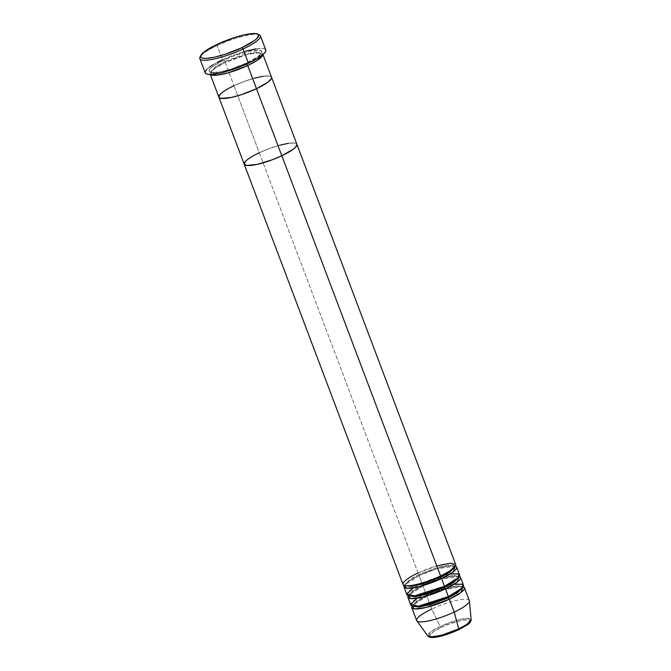<?xml version="1.0" encoding="UTF-8"?>
<svg xmlns="http://www.w3.org/2000/svg" width="671" height="671" viewBox="0 0 671 671"><rect width="100%" height="100%" fill="white"/><g stroke="black" fill="none" stroke-linecap="round" stroke-linejoin="round"><path stroke-width="0.5" stroke-dasharray="3.35 2.52" d="M259.258 34.775A32.376 6.618 -20.7 0 0 217.186 45.536L217.261 44.32L217.186 45.536A32.376 6.618 159.3 0 1 258.218 34.464M225.28 61.304A1.409 0.486 -115.1 0 0 224.231 59.937C216.783 63.158 203.581 71.394 211.583 72.661C220.247 73.617 240.201 66.286 246.743 62.94A1.409 0.486 -115.1 0 0 246.626 62.957A1.409 0.486 -115.1 0 0 246.609 64.005A1.409 0.486 64.9 0 1 246.626 62.957A1.409 0.486 64.9 0 1 246.743 62.94L258.117 56.456L261.606 52.95L261.875 51.65L259.383 50.224L249.1 51.281L234.229 55.76L224.231 59.937L212.85 66.421L210.627 68.308L209.1 71.227L209.847 72.149L211.583 72.661L221.866 71.604L231.57 68.92L246.743 62.94C254.183 59.719 267.385 51.491 259.383 50.224C250.728 49.268 230.765 56.599 224.231 59.937A1.409 0.486 64.9 0 1 225.28 61.304L215.676 66.605L210.954 72.183L215.676 66.605L225.28 61.304A1.409 0.486 64.9 0 1 225.322 62.504A1.409 0.486 -115.1 0 0 225.28 61.304L244.705 54.125L255.735 52.028L260.994 53.277L255.735 52.028L244.705 54.125L225.28 61.304M222.428 72.51L214.502 73.474L210.954 72.183L214.502 73.474L222.428 72.51M210.124 73.969A28.157 5.754 159.3 0 0 210.442 74.447L214.527 68.492L225.204 62.52A1.409 0.486 -115.1 0 0 225.322 62.504A1.409 0.486 64.9 0 1 225.204 62.52A28.157 5.754 159.3 0 1 262.797 54.066A28.157 5.754 159.3 0 1 262.873 54.636L258.436 52.707L246.735 54.67L225.204 62.52L233.969 85.72L225.204 62.52A28.157 5.754 159.3 0 0 210.124 73.969L210.3 74.456M454.737 631.453L458.519 629.775C464.273 627.284 474.498 620.91 468.299 619.937C461.598 619.19 446.148 624.869 441.09 627.452A1.409 0.486 64.9 0 1 440.184 626.429L431.73 609.067L426.857 596.183A28.157 5.754 159.3 0 0 412.053 606.056L426.857 596.183A1.409 0.486 -115.1 0 0 426.974 596.158A1.409 0.486 -115.1 0 0 426.932 594.967A1.409 0.486 -115.1 0 0 425.884 593.6L422.965 585.867A28.157 5.754 159.3 0 0 408.161 595.739L422.965 585.867A1.409 0.486 -115.1 0 0 423.082 585.85A1.409 0.486 -115.1 0 0 423.04 584.651A1.409 0.486 -115.1 0 0 421.984 583.292L419.065 575.559A28.157 5.754 159.3 0 0 404.261 585.431L419.065 575.559A1.409 0.486 -115.1 0 0 419.182 575.533A1.409 0.486 -115.1 0 0 419.14 574.342A1.409 0.486 -115.1 0 0 418.092 572.975L233.969 85.72A28.157 5.754 159.3 0 1 271.562 77.266A28.157 5.754 -20.7 0 0 233.969 85.72L243.976 81.543L254.166 78.23L243.976 81.543L233.969 85.72A28.157 5.754 -20.7 0 0 218.889 97.178L218.889 97.161M265.775 49.998A32.376 6.618 -20.7 0 0 222.546 59.719L217.186 45.536L222.546 59.719A32.376 6.618 -20.7 0 0 205.2 72.887L205.141 72.694M262.998 76.284L269.121 76.008L270.858 76.511L271.612 77.433L270.858 76.511L269.121 76.008L262.998 76.284M220.373 94.091L222.587 92.204L220.373 94.091M225.682 90.124L229.524 87.935L225.682 90.124M200.595 56.238A32.376 6.618 159.3 0 1 217.186 45.536A32.376 6.618 -20.7 0 0 200.017 57.161M222.546 59.719L234.045 54.913L245.762 51.097M255.919 48.866L262.965 48.538L264.961 49.126L265.825 50.182M206.903 69.339L209.453 67.175M213.009 64.785L217.429 62.26M252.606 61.111L258.754 56.976L260.994 53.277L258.754 56.976L252.606 61.111M455.684 564.529A28.157 5.754 -20.7 0 0 418.092 572.975A1.409 0.486 64.9 0 1 419.14 574.342L409.536 579.643L404.814 585.221L405.083 585.64L404.814 585.221L409.536 579.643L419.14 574.342L438.566 567.154L449.595 565.057L454.854 566.316L454.93 566.802L454.854 566.316L449.595 565.057L438.566 567.154L419.14 574.342A1.409 0.486 64.9 0 1 419.182 575.533A1.409 0.486 64.9 0 1 419.065 575.559A28.157 5.754 159.3 0 1 455.408 566.106L436.922 568.74L419.065 575.559L421.984 583.292L413.453 587.846M459.576 574.837A28.157 5.754 -20.7 0 0 421.984 583.292A1.409 0.486 64.9 0 1 423.04 584.651L413.428 589.96L408.706 595.529L408.975 595.949L408.706 595.529L413.428 589.96L423.04 584.651L442.466 577.471L453.495 575.374L458.746 576.624L458.821 577.11L458.746 576.624L453.495 575.374L442.466 577.471L423.04 584.651A1.409 0.486 64.9 0 1 423.082 585.85A1.409 0.486 64.9 0 1 422.965 585.867A28.157 5.754 159.3 0 1 459.3 576.414L440.813 579.048L422.965 585.867L425.884 593.6L417.345 598.163M463.476 585.154A28.157 5.754 -20.7 0 0 425.884 593.6A1.409 0.486 64.9 0 1 426.932 594.967L417.328 600.268L412.606 605.846L412.875 606.257L412.606 605.846L417.328 600.268L426.932 594.967L446.358 587.779L457.387 585.682L462.646 586.94L462.722 587.427L462.646 586.94L457.387 585.682L446.358 587.779L426.932 594.967A1.409 0.486 64.9 0 1 426.974 596.158A1.409 0.486 64.9 0 1 426.857 596.183A28.157 5.754 159.3 0 1 463.2 586.731L444.714 589.364L426.857 596.183L431.73 609.067A28.157 5.754 159.3 0 1 469.39 600.939M469.323 600.62A28.157 5.754 -20.7 0 0 431.73 609.067L440.184 626.429L457.513 620.071L467.117 618.368L471.159 619.736A23.149 4.739 -20.7 0 0 440.184 626.429A23.149 4.739 -20.7 0 0 427.913 636.083L431.604 631.201L440.184 626.429A1.409 0.486 -115.1 0 0 441.09 627.452L434.674 630.866L430.564 633.936L429.381 636.192L431.302 637.299M233.969 85.72L259.3 152.753A28.157 5.754 159.3 0 1 296.892 144.299A28.157 5.754 -20.7 0 0 259.3 152.753L269.306 148.576L279.497 145.263L269.306 148.576L259.3 152.753L418.092 572.975A28.157 5.754 -20.7 0 0 403.011 584.433M454.007 584.307L425.884 593.6A28.157 5.754 -20.7 0 0 410.803 605.057M431.73 609.067A28.157 5.754 -20.7 0 0 416.649 620.524M458.519 629.775L461.958 628.064M469.046 623.3L470.027 622.042L469.65 620.331L466.244 619.878L460.348 620.75L448.832 624.223L441.09 627.452L432.527 632.292L429.96 636.905M244.21 164.194L244.21 164.194A28.157 5.754 -20.7 0 1 259.3 152.753M245.695 161.124L247.918 159.237L245.695 161.124M251.013 157.157L254.854 154.967L251.013 157.157M288.329 143.317L294.452 143.032L296.188 143.544L296.943 144.466L296.188 143.544L294.452 143.032L288.329 143.317M450.115 573.999L421.984 583.292A28.157 5.754 -20.7 0 0 406.903 594.741M436.796 565.905L418.092 572.975M246.626 62.957C236.1 67.763 226.504 70.874 217.849 72.292C209.746 73.156 211.088 71.814 210.929 72.132L211.457 71.327C213.37 68.97 217.983 66.026 225.313 62.504C237.509 57.01 247.96 53.797 256.666 52.883L261.019 53.328L258.016 56.423C255.341 58.461 251.541 60.633 246.626 62.957M262.797 54.066L262.982 54.544M419.174 575.542C411.843 579.065 407.23 582 405.318 584.357L404.789 585.171C404.949 584.852 403.606 586.194 411.709 585.33C420.365 583.904 429.96 580.792 440.486 575.995C445.401 573.671 449.201 571.499 451.877 569.461L454.879 566.358L450.526 565.913C441.82 566.836 431.369 570.04 419.174 575.542M423.074 585.85C415.743 589.373 411.122 592.317 409.218 594.674L408.681 595.487C408.84 595.16 407.498 596.511 415.601 595.647C424.257 594.221 433.852 591.109 444.387 586.303C449.302 583.988 453.101 581.807 455.777 579.778L458.779 576.674L454.418 576.23C445.72 577.144 435.269 580.356 423.074 585.85M426.966 596.167C419.635 599.689 415.022 602.625 413.118 604.982L412.581 605.796C412.74 605.477 411.398 606.819 419.501 605.955C428.157 604.529 437.752 601.417 448.287 596.62C453.202 594.296 456.993 592.124 459.677 590.086L462.638 586.882L458.318 586.538C449.612 587.461 439.161 590.665 426.966 596.167"/><path stroke-width="1.01" d="M199.841 58.704L205.2 72.887A32.376 6.618 -20.7 0 0 248.429 63.166L243.07 48.991A32.376 6.618 -20.7 0 0 259.258 34.775L257.505 34.028A30.967 6.333 159.3 0 1 242.021 47.624L243.07 48.991L248.429 63.166A32.376 6.618 -20.7 0 0 265.775 49.998L260.415 35.815A32.376 6.618 159.3 0 1 243.07 48.991A32.376 6.618 159.3 0 1 199.841 58.704A32.376 6.618 159.3 0 1 200.595 56.238M200.839 55.441L200.017 57.161A32.376 6.618 -20.7 0 0 212.179 59.417A32.376 6.618 -20.7 0 0 243.07 48.991L242.021 47.624A30.967 6.333 159.3 0 1 212.472 57.597A30.967 6.333 159.3 0 1 200.839 55.441A30.967 6.333 159.3 0 1 217.261 44.32L204.739 51.457L202.298 53.529L200.612 56.741L201.443 57.748L203.355 58.31L206.274 58.394L214.661 57.144L225.33 54.2L242.021 47.624L254.535 40.495L256.985 38.415L258.662 35.202L257.84 34.196L255.928 33.634L253.009 33.55L244.621 34.8L233.953 37.744L217.261 44.32A30.967 6.333 159.3 0 1 257.505 34.028M246.609 64.005A1.409 0.486 -115.1 0 0 246.668 64.156L222.428 72.51L246.668 64.156A1.409 0.486 -115.1 0 0 247.716 65.523L228.325 72.787L216.909 75.186L210.442 74.447A28.157 5.754 159.3 0 0 247.716 65.523L256.481 88.723A28.157 5.754 -20.7 0 0 271.562 77.266A28.157 5.754 159.3 0 1 256.481 88.723L241.308 94.703L231.612 97.379L221.329 98.436L219.593 97.932L218.838 97.01L220.373 94.091L218.838 97.01L219.593 97.932L223.98 98.511L231.612 97.379L241.308 94.703L256.481 88.723L247.716 65.523A1.409 0.486 64.9 0 1 246.668 64.156L252.606 61.111L246.668 64.156A1.409 0.486 64.9 0 1 246.609 64.005M262.873 54.636A28.157 5.754 159.3 0 1 247.716 65.523L257.228 60.331L262.873 54.636M258.218 34.464A32.376 6.618 159.3 0 1 260.415 35.815M254.166 78.23L262.998 76.284L254.166 78.23M418.092 572.975C410.644 576.196 397.442 584.433 405.443 585.691C414.108 586.655 434.062 579.316 440.604 575.978L281.812 155.756L293.193 149.272L295.416 147.385L296.943 144.466L295.416 147.385L293.193 149.272L281.812 155.756L256.481 88.723A28.157 5.754 159.3 0 1 218.889 97.178A28.157 5.754 -20.7 0 0 256.481 88.723L267.863 82.239L271.352 78.733L271.612 77.433L271.352 78.733L267.863 82.239L256.481 88.723L440.604 575.978A28.157 5.754 -20.7 0 0 455.684 564.529L296.892 144.299A28.157 5.754 159.3 0 1 281.812 155.756L271.805 159.933L256.934 164.412L246.66 165.469L244.169 164.043L245.695 161.124L244.169 164.043L246.66 165.469L256.934 164.412L271.805 159.933L281.812 155.756A28.157 5.754 159.3 0 1 244.219 164.202A28.157 5.754 159.3 0 1 259.3 152.753L254.854 154.967L259.3 152.753M222.587 92.204L225.682 90.124L222.587 92.204M233.969 85.72L229.524 87.935L233.969 85.72A28.157 5.754 159.3 0 0 218.889 97.178L244.219 164.202A28.157 5.754 -20.7 0 0 281.812 155.756A28.157 5.754 -20.7 0 0 296.892 144.299L262.797 54.066M245.762 51.097L255.919 48.866M265.825 50.182L265.523 51.675L264.072 53.537L257.958 58.1L248.429 63.166L230.975 70.044L219.828 73.122L211.055 74.431L208.002 74.338L206.005 73.751L205.141 72.694L205.443 71.21L206.903 69.339M209.453 67.175L213.009 64.785M217.429 62.26L222.546 59.719M456.657 567.104A28.157 5.754 159.3 0 0 455.408 566.106L453.042 572.011L441.577 578.553A1.409 0.486 64.9 0 1 440.528 577.194L449.62 572.229L454.93 566.802L449.62 572.229L440.528 577.194A1.409 0.486 64.9 0 1 440.411 576.07A1.409 0.486 -115.1 0 0 440.528 577.194L422.017 584.122L411.147 586.387L405.083 585.64L411.147 586.387L422.017 584.122L440.528 577.194A1.409 0.486 -115.1 0 0 441.577 578.553L418.402 586.823L406.794 588.316L404.261 585.431A28.157 5.754 159.3 0 0 403.984 587.008L406.903 594.741A28.157 5.754 -20.7 0 0 444.496 586.295A28.157 5.754 -20.7 0 0 459.576 574.837L456.657 567.104A28.157 5.754 159.3 0 1 441.577 578.553L444.496 586.295L441.577 578.553A28.157 5.754 159.3 0 1 403.984 587.008M460.558 577.412A28.157 5.754 159.3 0 0 459.3 576.414L456.943 582.319L445.469 588.87A1.409 0.486 64.9 0 1 444.42 587.502L453.521 582.545L458.821 577.11L453.521 582.545L444.42 587.502A1.409 0.486 64.9 0 1 444.303 586.379A1.409 0.486 -115.1 0 0 444.42 587.502L425.909 594.431L415.047 596.695L408.975 595.949L415.047 596.695L425.909 594.431L444.42 587.502A1.409 0.486 -115.1 0 0 445.469 588.87L422.302 597.131L410.694 598.624L408.161 595.739A28.157 5.754 159.3 0 0 407.876 597.316L410.803 605.057A28.157 5.754 -20.7 0 0 448.396 596.603A28.157 5.754 -20.7 0 0 463.476 585.154L460.558 577.412A28.157 5.754 159.3 0 1 445.469 588.87L448.396 596.603L445.469 588.87A28.157 5.754 159.3 0 1 407.876 597.316M413.453 587.846L406.844 594.061L414.443 595.865L444.496 586.295L458.469 577.53L458.67 573.973L450.115 573.999M464.449 587.729A28.157 5.754 159.3 0 0 463.2 586.731L460.834 592.636L449.369 599.178A1.409 0.486 64.9 0 1 448.32 597.819L457.412 592.854L462.722 587.427L457.412 592.854L448.32 597.819A1.409 0.486 64.9 0 1 448.203 596.695A1.409 0.486 -115.1 0 0 448.32 597.819L429.809 604.747L418.939 607.012L412.875 606.257L418.939 607.012L429.809 604.747L448.32 597.819A1.409 0.486 -115.1 0 0 449.369 599.178L426.202 607.448L414.586 608.941L412.053 606.056A28.157 5.754 159.3 0 0 411.776 607.632L416.649 620.524A28.157 5.754 -20.7 0 0 454.242 612.069L458.696 628.895A1.409 0.486 64.9 0 1 458.628 629.759A1.409 0.486 64.9 0 1 458.519 629.775A1.409 0.486 -115.1 0 0 458.628 629.759A1.409 0.486 -115.1 0 0 458.696 628.895A23.149 4.739 -20.7 0 0 471.159 619.736L466.739 624.491L458.696 628.895L454.242 612.069A28.157 5.754 -20.7 0 0 469.323 600.62L464.449 587.729A28.157 5.754 159.3 0 1 449.369 599.178L454.242 612.069L449.369 599.178A28.157 5.754 159.3 0 1 411.776 607.632M417.345 598.163L410.744 604.37L418.335 606.181L448.396 596.603L462.361 587.846L462.571 584.29L454.007 584.307M416.8 620.809L427.913 636.083A23.149 4.739 -20.7 0 0 458.696 628.895L442.382 634.976L432.921 636.888L427.913 636.083C431.134 639.966 446.852 635.093 458.628 629.767L467.519 624.718C469.406 623.728 470.623 622.067 471.159 619.736L469.39 600.939A28.157 5.754 159.3 0 1 454.242 612.069A28.157 5.754 159.3 0 1 416.8 620.809A28.157 5.754 159.3 0 1 431.73 609.067M461.958 628.064L469.046 623.3M431.302 637.299L439.262 636.485L454.737 631.453M247.918 159.237L251.013 157.157L247.918 159.237M279.497 145.263L288.329 143.317L279.497 145.263M244.219 164.202L403.011 584.433A28.157 5.754 -20.7 0 0 440.604 575.978L449.629 571.105L455.634 565.611L450.937 563.17L436.796 565.905M429.96 636.905L444.085 635.236L458.519 629.775M210.124 73.969L218.889 97.178"/></g></svg>

